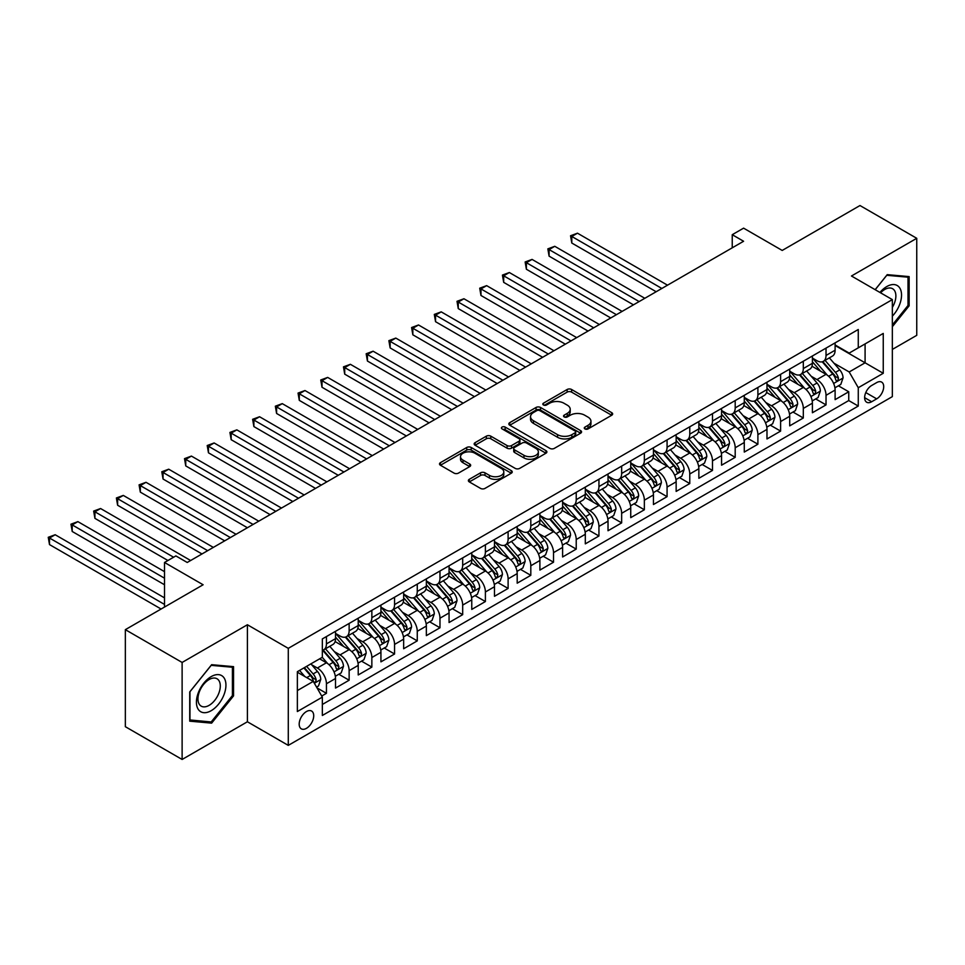 <?xml version="1.0" encoding="UTF-8"?>
<svg xmlns="http://www.w3.org/2000/svg" width="965" height="965" viewBox="0 0 965 965"><rect width="100%" height="100%" fill="white"/><g stroke="black" fill="none" stroke-linecap="round" stroke-linejoin="round"><path stroke-width="1.45" d="M584.923 428.918A2.207 1.279 0 0 0 588.047 428.918L611.726 415.24A3.148 1.821 0 0 0 612.654 413.949A3.148 1.821 0 0 0 611.726 412.67L571.606 389.498A3.148 1.821 0 0 0 567.143 389.498L543.464 403.177A2.207 1.279 0 0 0 542.812 404.082A2.207 1.279 0 0 0 543.464 404.974A2.207 1.279 0 0 0 546.588 404.974L549.652 403.213A10.084 5.826 0 0 1 563.91 403.213L567.263 405.143A10.084 5.826 0 0 1 570.219 409.256A10.084 5.826 0 0 1 567.263 413.37L564.199 415.143A2.207 1.279 0 0 0 563.548 416.048A2.207 1.279 0 0 0 564.199 416.94A2.207 1.279 0 0 0 567.311 416.94L570.375 415.179A10.084 5.826 0 0 1 584.645 415.179L587.987 417.109A10.084 5.826 0 0 1 590.942 421.223A10.084 5.826 0 0 1 587.987 425.348L584.923 427.109A2.207 1.279 0 0 0 584.283 428.014A2.207 1.279 0 0 0 584.923 428.918L584.923 427.109M306.448 728.334A10.277 5.935 120 0 0 313.167 719.275A10.277 5.935 120 0 0 311.586 711.036A10.277 5.935 120 0 0 306.448 711.543A10.277 5.935 120 0 0 299.741 720.602A10.277 5.935 120 0 0 301.309 728.84A10.277 5.935 120 0 0 306.448 728.334M469.292 479.328A3.148 1.821 0 0 0 468.375 480.618A3.148 1.821 0 0 0 469.292 481.897L480.546 488.399A3.148 1.821 0 0 0 485.009 488.399L511.305 473.212A3.148 1.821 0 0 0 512.234 471.933A3.148 1.821 0 0 0 511.305 470.643L471.185 447.483A3.148 1.821 0 0 0 466.734 447.483L440.426 462.669A3.148 1.821 0 0 0 439.509 463.948A3.148 1.821 0 0 0 440.426 465.239L454.02 473.091A3.148 1.821 0 0 0 458.484 473.091L469.738 466.59A3.148 1.821 0 0 0 470.667 465.299A3.148 1.821 0 0 0 469.738 464.02L462.995 460.124A8.432 4.873 0 0 1 460.522 456.674A8.432 4.873 0 0 1 465.733 452.187A8.432 4.873 0 0 1 474.925 453.236L501.33 468.483A8.432 4.873 0 0 1 503.802 471.933A8.432 4.873 0 0 1 498.603 476.433A8.432 4.873 0 0 1 489.412 475.371L485.009 472.826A3.148 1.821 0 0 0 480.546 472.826L469.292 479.328L469.292 481.897M892.336 349.427L916.75 335.338L916.75 238.307L859.984 205.533L782.205 250.442L743.593 228.15L732.242 234.7L743.593 241.262L187.234 562.474L175.871 555.924L164.52 562.474L164.52 607.057M182.12 662.448L182.12 759.467L247.402 721.772L247.402 624.753L182.12 662.448L125.341 629.663L203.12 584.766L164.52 562.474M247.402 624.753L288.282 648.347L892.336 299.608L892.336 396.627L288.282 745.378L288.282 648.347M916.75 238.307L851.468 276.002L892.336 299.608M549.869 448.375A3.148 1.821 0 0 0 554.332 448.375L580.628 433.189A3.148 1.821 0 0 0 581.557 431.91A3.148 1.821 0 0 0 580.628 430.619L540.509 407.459A3.148 1.821 0 0 0 536.058 407.459L509.749 422.646A3.148 1.821 0 0 0 508.832 423.925A3.148 1.821 0 0 0 509.749 425.215L549.869 448.375M502.946 429.389A2.207 1.279 0 0 1 505.178 429.702L505.178 427.085L545.973 450.631A3.148 1.821 0 0 1 546.89 451.922A3.148 1.821 0 0 1 545.973 453.2L519.665 468.387A3.148 1.821 0 0 1 515.214 468.387L475.094 445.227L475.094 442.658A3.148 1.821 0 0 0 474.165 443.936A3.148 1.821 0 0 0 475.094 445.227M475.094 442.658L486.348 436.156A3.148 1.821 0 0 1 490.799 436.156L507.071 445.553A3.148 1.821 0 0 0 511.534 445.553L519.001 441.234A3.148 1.821 0 0 0 519.918 439.944A3.148 1.821 0 0 0 519.001 438.665L502.065 428.882A2.207 1.279 0 0 1 501.414 427.978A2.207 1.279 0 0 1 502.777 426.807A2.207 1.279 0 0 1 505.178 427.085M182.12 759.467L125.341 726.693L125.341 629.663M321.719 696.042L326.435 693.328L317.015 687.876M311.647 664.728L317.352 668.021A12.847 7.418 60 0 1 326.435 683.751L335.518 678.504L335.518 688.081L349.137 680.216L338.812 674.246M334.36 651.616L340.054 654.909A12.847 7.418 60 0 1 349.137 670.639L358.22 665.392L358.22 674.969L371.851 667.105L361.513 661.134M357.062 638.504L362.768 641.797A12.847 7.418 60 0 1 371.851 657.527L380.934 652.28L380.934 661.857L394.564 653.993L384.227 648.022M379.776 625.392L385.481 628.685A12.847 7.418 60 0 1 394.564 644.415L403.647 639.18L403.647 648.745L417.266 640.881L406.941 634.91M402.489 612.28L408.183 615.573A12.847 7.418 60 0 1 417.266 631.303L426.349 626.068L426.349 635.633L439.98 627.769L429.642 621.798M425.191 599.169L430.897 602.462A12.847 7.418 60 0 1 439.98 618.203L449.063 612.956L449.063 622.522L462.681 614.657L452.356 608.698M447.905 586.057L453.598 589.35A12.847 7.418 60 0 1 462.681 605.091L471.764 599.844L471.764 609.41L485.395 601.545L475.057 595.586M470.606 572.957L476.312 576.238A12.847 7.418 60 0 1 485.395 591.979L494.478 586.732L494.478 596.298L508.109 588.433L497.771 582.474M493.32 559.845L499.026 563.126A12.847 7.418 60 0 1 508.109 578.867L517.192 573.62L517.192 583.186L530.81 575.321L520.485 569.362M516.034 546.733L521.727 550.026A12.847 7.418 60 0 1 530.81 565.755L539.893 560.508L539.893 570.086L553.524 562.209L543.186 556.25M538.735 533.621L544.441 536.914A12.847 7.418 60 0 1 553.524 552.643L562.607 547.396L562.607 556.974L576.226 549.109L565.9 543.138M561.449 520.509L567.143 523.802A12.847 7.418 60 0 1 576.226 539.531L585.309 534.284L585.309 543.862L598.939 535.997L588.602 530.026M584.151 507.397L589.856 510.69A12.847 7.418 60 0 1 598.939 526.42L608.022 521.172L608.022 530.75L621.653 522.885L611.315 516.914M606.864 494.285L612.57 497.578A12.847 7.418 60 0 1 621.653 513.308L630.736 508.06L630.736 517.638L644.355 509.773L634.029 503.802M629.578 481.173L635.272 484.466A12.847 7.418 60 0 1 644.355 500.196L653.438 494.961L653.438 504.526L667.068 496.661L656.731 490.69M652.28 468.061L657.985 471.354A12.847 7.418 60 0 1 667.068 487.084L676.151 481.849L676.151 491.414L689.77 483.549L679.444 477.579M674.993 454.949L680.687 458.242A12.847 7.418 60 0 1 689.77 473.984L698.853 468.737L698.853 478.302L712.484 470.438L702.146 464.479M697.695 441.837L703.401 445.13A12.847 7.418 60 0 1 712.484 460.872L721.567 455.625L721.567 465.19L735.197 457.326L724.86 451.367M720.409 428.737L726.114 432.018A12.847 7.418 60 0 1 735.197 447.76L744.28 442.513L744.28 452.078L757.899 444.214L747.573 438.255M743.122 415.626L748.816 418.919A12.847 7.418 60 0 1 757.899 434.648L766.982 429.401L766.982 438.966L780.613 431.102L770.275 425.143M765.824 402.514L771.53 405.807A12.847 7.418 60 0 1 780.613 421.536L789.696 416.289L789.696 425.867L803.314 417.99L792.989 412.031M788.538 389.402L794.231 392.695A12.847 7.418 60 0 1 803.314 408.424L812.397 403.177L812.397 412.755L826.028 404.89L826.028 395.312A12.847 7.418 -120 0 0 816.945 379.583L811.239 376.29M815.69 398.919L826.028 404.89M335.518 678.504A12.847 7.418 -120 0 0 326.435 662.774L319.62 658.842M358.22 665.392A12.847 7.418 -120 0 0 349.137 649.662L335.096 641.556M380.934 652.28A12.847 7.418 -120 0 0 371.851 636.55L357.81 628.444M403.647 639.18A12.847 7.418 -120 0 0 394.564 623.438L380.512 615.332M426.349 626.068A12.847 7.418 -120 0 0 417.266 610.326L403.225 602.22M449.063 612.956A12.847 7.418 -120 0 0 439.98 597.214L425.939 589.108M471.764 599.844A12.847 7.418 -120 0 0 462.681 584.115L448.641 575.996M494.478 586.732A12.847 7.418 -120 0 0 485.395 571.003L471.354 562.885M517.192 573.62A12.847 7.418 -120 0 0 508.109 557.891L494.056 549.785M539.893 560.508A12.847 7.418 -120 0 0 530.81 544.779L516.77 536.673M562.607 547.396A12.847 7.418 -120 0 0 553.524 531.667L539.483 523.561M585.309 534.284A12.847 7.418 -120 0 0 576.226 518.555L562.185 510.449M608.022 521.172A12.847 7.418 -120 0 0 598.939 505.443L584.899 497.337M630.736 508.06A12.847 7.418 -120 0 0 621.653 492.331L607.6 484.225M653.438 494.961A12.847 7.418 -120 0 0 644.355 479.219L630.314 471.113M676.151 481.849A12.847 7.418 -120 0 0 667.068 466.107L653.028 458.001M698.853 468.737A12.847 7.418 -120 0 0 689.77 452.995L675.729 444.889M721.567 455.625A12.847 7.418 -120 0 0 712.484 439.895L698.443 431.777M744.28 442.513A12.847 7.418 -120 0 0 735.197 426.783L721.145 418.665M766.982 429.401A12.847 7.418 -120 0 0 757.899 413.671L743.858 405.565M789.696 416.289A12.847 7.418 -120 0 0 780.613 400.559L766.572 392.453M812.397 403.177A12.847 7.418 -120 0 0 803.314 387.447L789.274 379.342M876.666 382.598L871.672 385.481A9.952 5.754 120 0 0 865.171 394.251A9.952 5.754 120 0 0 866.691 402.236A9.952 5.754 120 0 0 871.672 401.742L876.666 398.859A9.952 5.754 120 0 0 883.168 390.077A9.952 5.754 120 0 0 881.648 382.104A9.952 5.754 120 0 0 876.666 382.598M297.365 690.566L313.263 681.387L322.346 697.128L322.346 715.475L858.271 406.06L858.271 387.713L849.188 371.971L833.953 363.178M322.346 697.128L297.365 711.543L297.365 671.688L322.346 657.262L322.346 638.914L858.271 329.499L858.271 347.846L883.252 333.432L883.252 373.286L858.271 387.713M335.518 633.402L340.054 636.031A12.847 7.418 60 0 0 346.483 636.659L355.566 631.424A12.847 7.418 -120 0 0 358.22 625.537L358.22 618.191M358.22 620.29L362.768 622.92A12.847 7.418 60 0 0 369.185 623.559L378.28 618.312A12.847 7.418 -120 0 0 380.934 612.425L380.934 605.091M380.934 607.178L385.481 609.808A12.847 7.418 60 0 0 391.899 610.447L400.982 605.2A12.847 7.418 -120 0 0 403.647 599.313L403.647 591.979M403.647 594.078L408.183 596.696A12.847 7.418 60 0 0 414.612 597.335L423.695 592.088A12.847 7.418 -120 0 0 426.349 586.201L426.349 578.867M426.349 580.966L430.897 583.584A12.847 7.418 60 0 0 437.314 584.223L446.397 578.976A12.847 7.418 -120 0 0 449.063 573.101L449.063 565.755M449.063 567.854L453.598 570.472A12.847 7.418 60 0 0 460.028 571.111L469.111 565.864A12.847 7.418 -120 0 0 471.764 559.99L471.764 552.643M471.764 554.742L476.312 557.36A12.847 7.418 60 0 0 482.729 557.999L491.824 552.752A12.847 7.418 -120 0 0 494.478 546.878L494.478 539.531M494.478 541.63L499.026 544.248A12.847 7.418 60 0 0 505.443 544.887L514.526 539.64A12.847 7.418 -120 0 0 517.192 533.766L517.192 526.42M517.192 528.518L521.727 531.136A12.847 7.418 60 0 0 528.157 531.775L537.24 526.528A12.847 7.418 -120 0 0 539.893 520.654L539.893 513.308M539.893 515.406L544.441 518.036A12.847 7.418 60 0 0 550.858 518.663L559.941 513.416A12.847 7.418 -120 0 0 562.607 507.542L562.607 500.196M562.607 502.295L567.143 504.924A12.847 7.418 60 0 0 573.572 505.551L582.655 500.316A12.847 7.418 -120 0 0 585.309 494.43L585.309 487.084M585.309 489.183L589.856 491.812A12.847 7.418 60 0 0 596.274 492.44L605.369 487.204A12.847 7.418 -120 0 0 608.022 481.318L608.022 473.972M608.022 476.071L612.57 478.7A12.847 7.418 60 0 0 618.987 479.34L628.07 474.092A12.847 7.418 -120 0 0 630.736 468.206L630.736 460.872M630.736 462.959L635.272 465.588A12.847 7.418 60 0 0 641.701 466.228L650.784 460.981A12.847 7.418 -120 0 0 653.438 455.094L653.438 447.76M653.438 449.859L657.985 452.476A12.847 7.418 60 0 0 664.402 453.116L673.486 447.869A12.847 7.418 -120 0 0 676.151 441.982L676.151 434.648M676.151 436.747L680.687 439.365A12.847 7.418 60 0 0 687.116 440.004L696.199 434.757A12.847 7.418 -120 0 0 698.853 428.882L698.853 421.536M698.853 423.635L703.401 426.253A12.847 7.418 60 0 0 709.818 426.892L718.901 421.645A12.847 7.418 -120 0 0 721.567 415.77L721.567 408.424M721.567 410.523L726.114 413.141A12.847 7.418 60 0 0 732.531 413.78L741.615 408.533A12.847 7.418 -120 0 0 744.28 402.658L744.28 395.312M744.28 397.411L748.816 400.029A12.847 7.418 60 0 0 755.245 400.668L764.328 395.421A12.847 7.418 -120 0 0 766.982 389.546L766.982 382.2M766.982 384.299L771.53 386.917A12.847 7.418 60 0 0 777.947 387.556L787.03 382.309A12.847 7.418 -120 0 0 789.696 376.434L789.696 369.088M789.696 371.187L794.231 373.817A12.847 7.418 60 0 0 800.661 374.444L809.744 369.197A12.847 7.418 -120 0 0 812.397 363.322L812.397 355.976M322.346 704.462L848.742 400.559L848.742 391.778L835.111 399.643L835.111 390.065A12.847 7.418 -120 0 0 826.028 374.336L811.987 366.23M812.397 358.075L816.945 360.705A12.847 7.418 -120 0 0 823.362 361.332A12.847 7.418 -120 0 0 826.028 355.458L826.028 348.112M823.362 361.332L832.445 356.097A12.847 7.418 -120 0 0 835.111 350.211L835.111 342.865M326.435 636.55L326.435 643.896A12.847 7.418 60 0 1 323.77 649.771A12.847 7.418 60 0 1 322.346 650.289M323.77 649.771L332.853 644.536A12.847 7.418 -120 0 0 335.518 638.649L335.518 631.303M349.137 623.438L349.137 630.784A12.847 7.418 60 0 1 346.483 636.659M371.851 610.326L371.851 617.672A12.847 7.418 60 0 1 369.185 623.559M394.564 597.214L394.564 604.56A12.847 7.418 60 0 1 391.899 610.447M417.266 584.102L417.266 591.448A12.847 7.418 60 0 1 414.612 597.335M439.98 571.003L439.98 578.337A12.847 7.418 60 0 1 437.314 584.223M462.681 557.891L462.681 565.225A12.847 7.418 60 0 1 460.028 571.111M485.395 544.779L485.395 552.113A12.847 7.418 60 0 1 482.729 557.999M508.109 531.667L508.109 539.013A12.847 7.418 60 0 1 505.443 544.887M530.81 518.555L530.81 525.901A12.847 7.418 60 0 1 528.157 531.775M553.524 505.443L553.524 512.789A12.847 7.418 60 0 1 550.858 518.663M576.226 492.331L576.226 499.677A12.847 7.418 60 0 1 573.572 505.551M598.939 479.219L598.939 486.565A12.847 7.418 60 0 1 596.274 492.44M621.653 466.107L621.653 473.453A12.847 7.418 60 0 1 618.987 479.34M644.355 452.995L644.355 460.341A12.847 7.418 60 0 1 641.701 466.228M667.068 439.895L667.068 447.229A12.847 7.418 60 0 1 664.402 453.116M689.77 426.783L689.77 434.117A12.847 7.418 60 0 1 687.116 440.004M712.484 413.671L712.484 421.005A12.847 7.418 60 0 1 709.818 426.892M735.197 400.559L735.197 407.893A12.847 7.418 60 0 1 732.531 413.78M757.899 387.447L757.899 394.794A12.847 7.418 60 0 1 755.245 400.668M780.613 374.336L780.613 381.682A12.847 7.418 60 0 1 777.947 387.556M803.314 361.224L803.314 368.57A12.847 7.418 60 0 1 800.661 374.444M803.314 408.424L803.314 417.99M780.613 421.536L780.613 431.102M757.899 434.648L757.899 444.214M735.197 447.76L735.197 457.326M712.484 460.872L712.484 470.438M689.77 473.984L689.77 483.549M667.068 487.084L667.068 496.661M644.355 500.196L644.355 509.773M621.653 513.308L621.653 522.885M598.939 526.42L598.939 535.997M576.226 539.531L576.226 549.109M553.524 552.643L553.524 562.209M530.81 565.755L530.81 575.321M508.109 578.867L508.109 588.433M485.395 591.979L485.395 601.545M462.681 605.091L462.681 614.657M439.98 618.203L439.98 627.769M417.266 631.303L417.266 640.881M394.564 644.415L394.564 653.993M371.851 657.527L371.851 667.105M349.137 670.639L349.137 680.216M326.435 683.751L326.435 693.328M313.263 681.387L297.365 672.219M849.188 371.971L865.086 362.804L865.086 343.914L883.252 333.432M835.111 345.494L883.252 373.286M835.111 344.963L849.188 353.094L858.271 347.846M247.402 721.772L288.282 745.378M732.242 234.7L732.242 247.812M838.404 385.807L848.742 391.778M848.742 400.559L858.271 406.06M892.336 326.725L909.139 305.821L909.139 276.605L887.233 274.651L875.146 289.681M189.731 721.169L211.637 723.135L233.554 695.874L233.554 666.646L211.637 664.692L189.731 691.953L189.731 721.169M908.005 305.169L909.139 305.821M232.42 695.21L233.554 695.874M209.321 721.796L211.637 723.135M585.803 429.22L587.987 427.965A10.084 5.826 0 0 0 590.942 423.852L590.942 421.223M570.219 409.256L570.219 411.874A10.084 5.826 0 0 1 567.263 415.999L565.08 417.254M611.689 415.264L571.606 392.128A3.148 1.821 0 0 0 567.143 392.128L544.344 405.288M580.592 433.213L540.509 410.077A3.148 1.821 0 0 0 536.058 410.077L509.797 425.239M575.056 432.803A2.207 1.279 0 0 0 575.707 431.91A2.207 1.279 0 0 0 575.056 431.005L539.845 410.668A2.207 1.279 0 0 0 536.721 410.668L533.488 412.538A10.084 5.826 0 0 0 530.533 416.651A10.084 5.826 0 0 0 533.488 420.776L557.565 434.672A10.084 5.826 0 0 0 571.823 434.672L575.056 432.803L575.056 435.432A2.207 1.279 0 0 0 575.707 434.527L575.707 431.91M530.533 416.651L530.533 419.28A10.084 5.826 0 0 0 533.488 423.394L533.488 420.776M575.056 435.432L571.823 437.29A10.084 5.826 0 0 1 557.565 437.29L533.488 423.394M475.13 445.251L486.348 438.773L486.348 436.156M519.918 439.944L519.918 442.573A3.148 1.821 0 0 1 519.001 443.864L511.534 448.17A3.148 1.821 0 0 1 507.071 448.17L490.799 438.773A3.148 1.821 0 0 0 486.348 438.773M505.178 429.702L545.925 453.224M523.959 455.299A8.432 4.873 0 0 0 533.15 456.349A8.432 4.873 0 0 0 538.349 451.849A8.432 4.873 0 0 0 535.889 448.411L526.576 443.044A3.148 1.821 0 0 0 522.125 443.044L514.659 447.35A3.148 1.821 0 0 0 513.73 448.641A3.148 1.821 0 0 0 514.659 449.919L523.959 455.299L523.959 457.917A8.432 4.873 0 0 0 533.15 458.978A8.432 4.873 0 0 0 538.349 454.479L538.349 451.849M513.73 448.641L513.73 451.258A3.148 1.821 0 0 0 514.659 452.549L514.659 449.919M523.959 457.917L514.659 452.549M503.802 471.933L503.802 474.551A8.432 4.873 0 0 1 498.603 479.05A8.432 4.873 0 0 1 489.412 477.989L485.009 475.456A3.148 1.821 0 0 0 480.546 475.456L469.34 481.921M460.522 456.674L460.522 459.304A8.432 4.873 0 0 0 462.995 462.742L462.995 460.124M469.702 466.614L462.995 462.742M511.269 473.236L471.185 450.1A3.148 1.821 0 0 0 466.734 450.1L440.474 465.263M834.918 387.821L840.792 384.432L843.06 377.87A8.516 4.909 -120 0 0 839.743 369.885L829.369 357.87M827.295 375.168L814.991 360.922A24.571 14.186 -120 0 0 812.397 358.22M820.54 371.163L813.664 363.202A20.398 11.773 -120 0 0 812.397 361.827M667.515 285.182L577.48 233.192L571.799 236.473L571.799 243.035L656.164 291.732M822.216 361.803L832.711 373.95A8.516 4.909 60 0 1 835.738 379.812C837.017 381.525 837.922 380.994 838.464 378.244A8.516 4.909 -120 0 0 835.425 372.381L825.051 360.367M822.831 361.598L834.11 374.661A4.33 2.509 60 0 1 835.195 376.35L838.464 378.244M835.738 379.812L836.353 380.825M571.799 243.035L570.556 235.75L661.845 288.463M570.556 235.75L577.48 233.192M892.336 316.182A20.88 12.05 120 0 0 901.262 291.961A20.88 12.05 120 0 0 886.775 286.557A20.88 12.05 120 0 0 879.935 292.443M892.336 307.425A15.802 9.119 120 0 0 892.601 288.716A15.802 9.119 120 0 0 884.7 289.5A15.802 9.119 120 0 0 880.562 292.805M875.195 289.705L886.775 275.29L908.005 277.184L908.005 305.495L892.336 324.988M906.605 276.376L908.005 277.184M223.964 694.788A20.88 12.05 120 0 0 218.56 674.631A20.88 12.05 120 0 0 198.404 692.508A20.88 12.05 120 0 0 203.808 712.677A20.88 12.05 120 0 0 223.964 694.788M218.79 693.316A15.802 9.119 120 0 0 217.016 678.769A15.802 9.119 120 0 0 199.441 691.591A15.802 9.119 120 0 0 201.215 706.139A15.802 9.119 120 0 0 218.79 693.316M189.948 720.059L189.948 691.748L211.19 665.343L232.42 667.237L232.42 695.548L211.19 721.965L189.731 719.938M231.009 666.429L232.42 667.237M812.216 400.933L818.079 397.544L820.347 390.982A8.516 4.909 -120 0 0 817.041 382.996L806.656 370.982M804.581 388.28L792.277 374.034A24.571 14.186 -120 0 0 789.696 371.332M797.838 384.275L790.95 376.314A20.398 11.773 -120 0 0 789.696 374.939M644.813 298.294L554.766 246.304L549.097 249.585L549.097 256.147L633.45 304.844M799.502 374.915L809.997 387.062A8.516 4.909 60 0 1 813.025 392.924C814.315 394.637 815.22 394.106 815.751 391.344A8.516 4.909 -120 0 0 812.723 385.481L802.349 373.479M800.118 374.709L811.396 387.761A4.33 2.509 60 0 1 812.494 389.462L815.751 391.344M813.025 392.924L813.652 393.937M549.097 256.147L547.843 248.861L639.132 301.575M547.843 248.861L554.766 246.304M789.503 414.045L795.377 410.656L797.645 404.094A8.516 4.909 -120 0 0 794.328 396.108L783.954 384.094M781.867 401.392L769.563 387.146A24.571 14.186 -120 0 0 766.982 384.444M775.124 397.387L768.236 389.426A20.398 11.773 -120 0 0 766.982 388.051M622.099 311.406L532.065 259.416L526.383 262.697L526.383 269.247L610.749 317.955M776.789 388.014L787.283 400.173A8.516 4.909 60 0 1 790.323 406.036C791.602 407.749 792.506 407.218 793.049 404.456A8.516 4.909 -120 0 0 790.009 398.593L779.636 386.579M777.404 387.821L788.682 400.873A4.33 2.509 60 0 1 789.78 402.574L793.049 404.456M790.323 406.036L790.938 407.037M526.383 269.247L525.141 261.973L616.43 314.687M525.141 261.973L532.065 259.416M766.789 427.157L772.663 423.768L774.931 417.206A8.516 4.909 -120 0 0 771.614 409.22L761.24 397.206M759.166 414.504L746.862 400.258A24.571 14.186 -120 0 0 744.28 397.556M752.411 410.499L745.535 402.538A20.398 11.773 -120 0 0 744.28 401.163M599.398 324.517L509.351 272.528L503.682 275.809L503.682 282.359L588.035 331.067M754.087 401.126L764.582 413.285A8.516 4.909 60 0 1 767.609 419.148C768.888 420.861 769.805 420.33 770.335 417.568A8.516 4.909 -120 0 0 767.308 411.705L756.922 399.691M754.702 400.933L765.981 413.985A4.33 2.509 60 0 1 767.066 415.686L770.335 417.568M767.609 419.148L768.236 420.149M503.682 282.359L502.427 275.085L593.716 327.786M502.427 275.085L509.351 272.528M744.087 440.257L749.95 436.88L752.218 430.318A8.516 4.909 -120 0 0 748.912 422.332L738.539 410.318M736.452 427.604L724.148 413.358A24.571 14.186 -120 0 0 721.567 410.668M729.709 423.611L722.821 415.638A20.398 11.773 -120 0 0 721.567 414.274M576.684 337.629L486.649 285.64L480.968 288.921L480.968 295.471L565.333 344.179M731.374 414.238L741.868 426.397A8.516 4.909 60 0 1 744.908 432.26C746.186 433.961 747.091 433.442 747.634 430.68A8.516 4.909 -120 0 0 744.594 424.817L734.22 412.803M731.989 414.045L743.267 427.097A4.33 2.509 60 0 1 744.365 428.798L747.634 430.68M744.908 432.26L745.523 433.261M480.968 295.471L479.714 288.197L571.003 340.898M479.714 288.197L486.649 285.64M721.374 453.369L727.248 449.98L729.516 443.43A8.516 4.909 -120 0 0 726.199 435.444L715.825 423.43M713.75 440.716L701.446 426.47A24.571 14.186 -120 0 0 698.853 423.768M706.995 436.723L700.12 428.75A20.398 11.773 -120 0 0 698.853 427.386M553.97 350.741L463.936 298.752L458.254 302.033L458.254 308.583L542.62 357.291M708.672 427.35L719.166 439.497A8.516 4.909 60 0 1 722.194 445.36C723.473 447.072 724.377 446.554 724.92 443.791A8.516 4.909 -120 0 0 721.88 437.929L711.507 425.915M709.287 427.157L720.566 440.209A4.33 2.509 60 0 1 721.651 441.91L724.92 443.791M722.194 445.36L722.809 446.373M458.254 308.583L457.012 301.309L548.301 354.01M457.012 301.309L463.936 298.752M698.672 466.481L704.534 463.091L706.802 456.542A8.516 4.909 -120 0 0 703.497 448.544L693.111 436.542M691.037 453.827L678.733 439.582A24.571 14.186 -120 0 0 676.151 436.88M684.294 449.835L677.406 441.861A20.398 11.773 -120 0 0 676.151 440.498M531.269 363.841L441.222 311.864L435.553 315.145L435.553 321.695L519.918 370.403M685.958 440.462L696.453 452.609A8.516 4.909 60 0 1 699.48 458.471C700.771 460.184 701.676 459.666 702.206 456.903A8.516 4.909 -120 0 0 699.179 451.041L688.805 439.027M686.573 440.269L697.852 453.321A4.33 2.509 60 0 1 698.95 455.022L702.206 456.903M699.48 458.471L700.107 459.485M435.553 321.695L434.298 314.421L525.587 367.122M434.298 314.421L441.222 311.864M675.958 479.593L681.833 476.203L684.101 469.653A8.516 4.909 -120 0 0 680.783 461.656L670.41 449.642M668.323 466.939L656.019 452.694A24.571 14.186 -120 0 0 653.438 449.992M661.58 462.947L654.692 454.973A20.398 11.773 -120 0 0 653.438 453.61M508.555 376.953L418.52 324.976L412.839 328.257L412.839 334.807L497.204 383.515M663.245 453.574L673.739 465.721A8.516 4.909 60 0 1 676.779 471.583C678.057 473.296 678.962 472.778 679.505 470.015A8.516 4.909 -120 0 0 676.465 464.153L666.091 452.139M663.86 453.381L675.138 466.433A4.33 2.509 60 0 1 676.236 468.122L679.505 470.015M676.779 471.583L677.394 472.597M412.839 334.807L411.597 327.533L502.886 380.234M411.597 327.533L418.52 324.976M653.245 492.705L659.119 489.315L661.387 482.765A8.516 4.909 -120 0 0 658.07 474.768L647.696 462.754M645.621 480.051L633.317 465.806A24.571 14.186 -120 0 0 630.736 463.104M638.866 476.059L631.991 468.085A20.398 11.773 -120 0 0 630.736 466.722M485.853 390.065L395.807 338.088L390.137 341.357L390.137 347.919L474.491 396.627M640.543 466.686L651.037 478.833A8.516 4.909 60 0 1 654.065 484.695C655.344 486.408 656.26 485.89 656.791 483.127A8.516 4.909 -120 0 0 653.763 477.265L643.378 465.251M641.158 466.481L652.437 479.545A4.33 2.509 60 0 1 653.522 481.233L656.791 483.127M654.065 484.695L654.692 485.709M390.137 347.919L388.883 340.645L480.172 393.346M388.883 340.645L395.807 338.088M630.543 505.817L636.405 502.427L638.673 495.877A8.516 4.909 -120 0 0 635.368 487.88L624.994 475.866M622.908 493.163L610.604 478.917A24.571 14.186 -120 0 0 608.022 476.215M616.165 489.171L609.277 481.197A20.398 11.773 -120 0 0 608.022 479.822M463.14 403.177L373.105 351.2L367.424 354.469L367.424 361.031L451.789 409.739M617.829 479.798L628.324 491.945A8.516 4.909 60 0 1 631.363 497.807C632.642 499.52 633.547 499.002 634.089 496.239A8.516 4.909 -120 0 0 631.05 490.377L620.676 478.363M618.444 479.593L629.723 492.657A4.33 2.509 60 0 1 630.821 494.345L634.089 496.239M631.363 497.807L631.978 498.821M367.424 361.031L366.169 353.757L457.458 406.458M366.169 353.757L373.105 351.2M607.829 518.929L613.704 515.539L615.972 508.989A8.516 4.909 -120 0 0 612.654 500.992L602.281 488.978M600.206 506.275L587.902 492.029A24.571 14.186 -120 0 0 585.309 489.327M593.451 502.282L586.575 494.309A20.398 11.773 -120 0 0 585.309 492.934M440.426 416.289L350.392 364.312L344.71 367.581L344.71 374.143L429.075 422.851M595.128 492.91L605.622 505.057A8.516 4.909 60 0 1 608.65 510.919C609.928 512.632 610.833 512.101 611.376 509.351A8.516 4.909 -120 0 0 608.336 503.489L597.962 491.475M595.743 492.705L607.021 505.769A4.33 2.509 60 0 1 608.107 507.457L611.376 509.351M608.65 510.919L609.265 511.933M344.71 374.143L343.468 366.857L434.757 419.57M343.468 366.857L350.392 364.312M585.128 532.041L590.99 528.651L593.258 522.089A8.516 4.909 -120 0 0 589.953 514.104L579.567 502.09M577.492 519.387L565.188 505.141A24.571 14.186 -120 0 0 562.607 502.439M570.749 515.382L563.862 507.421A20.398 11.773 -120 0 0 562.607 506.046M417.724 429.401L327.678 377.411L322.008 380.693L322.008 387.255L406.374 435.951M572.414 506.022L582.908 518.169A8.516 4.909 60 0 1 585.936 524.031C587.227 525.744 588.131 525.213 588.662 522.463A8.516 4.909 -120 0 0 585.634 516.589L575.261 504.586M573.029 505.817L584.308 518.881A4.33 2.509 60 0 1 585.405 520.569L588.662 522.463M585.936 524.031L586.563 525.044M322.008 387.255L320.754 379.969L412.043 432.682M320.754 379.969L327.678 377.411M562.414 545.153L568.288 541.763L570.556 535.201A8.516 4.909 -120 0 0 567.239 527.216L556.865 515.201M554.779 532.499L542.475 518.253A24.571 14.186 -120 0 0 539.893 515.551M548.036 528.494L541.148 520.533A20.398 11.773 -120 0 0 539.893 519.158M395.011 442.513L304.976 390.523L299.295 393.804L299.295 400.366L383.66 449.063M549.7 519.134L560.195 531.281A8.516 4.909 60 0 1 563.234 537.143C564.513 538.856 565.418 538.325 565.96 535.563A8.516 4.909 -120 0 0 562.921 529.701L552.547 517.698M550.315 518.929L561.594 531.98A4.33 2.509 60 0 1 562.692 533.681L565.96 535.563M563.234 537.143L563.85 538.156M299.295 400.366L298.052 393.081L389.341 445.794M298.052 393.081L304.976 390.523M539.7 558.265L545.575 554.875L547.843 548.313A8.516 4.909 -120 0 0 544.525 540.328L534.152 528.313M532.077 545.611L519.773 531.365A24.571 14.186 -120 0 0 517.192 528.663M525.322 541.606L518.446 533.645A20.398 11.773 -120 0 0 517.192 532.27M372.309 455.625L282.262 403.635L276.593 406.916L276.593 413.466L360.946 462.175M526.999 532.234L537.493 544.393A8.516 4.909 60 0 1 540.521 550.255C541.799 551.968 542.716 551.437 543.247 548.675A8.516 4.909 -120 0 0 540.219 542.812L529.845 530.798M527.614 532.041L538.892 545.092A4.33 2.509 60 0 1 539.978 546.793L543.247 548.675M540.521 550.255L541.148 551.256M276.593 413.466L275.339 406.193L366.628 458.906M275.339 406.193L282.262 403.635M516.999 571.377L522.861 567.987L525.129 561.425A8.516 4.909 -120 0 0 521.824 553.44L511.45 541.425M509.363 558.723L497.059 544.477A24.571 14.186 -120 0 0 494.478 541.775M502.62 554.718L495.733 546.757A20.398 11.773 -120 0 0 494.478 545.382M349.595 468.737L259.561 416.747L253.879 420.028L253.879 426.578L338.245 475.287M504.285 545.346L514.779 557.505A8.516 4.909 60 0 1 517.819 563.367C519.098 565.08 520.002 564.549 520.545 561.787A8.516 4.909 -120 0 0 517.505 555.924L507.132 543.91M504.9 545.153L516.178 558.204A4.33 2.509 60 0 1 517.276 559.905L520.545 561.787M517.819 563.367L518.434 564.368M253.879 426.578L252.625 419.305L343.914 472.006M252.625 419.305L259.561 416.747M494.285 584.476L500.159 581.099L502.427 574.537A8.516 4.909 -120 0 0 499.11 566.552L488.736 554.537M486.662 571.823L474.358 557.577A24.571 14.186 -120 0 0 471.764 554.887M479.907 567.83L473.031 559.857A20.398 11.773 -120 0 0 471.764 558.494M326.882 481.849L236.847 429.859L231.166 433.14L231.166 439.69L315.531 488.399M481.583 558.458L492.078 570.617A8.516 4.909 60 0 1 495.105 576.479C496.384 578.18 497.289 577.661 497.831 574.899A8.516 4.909 -120 0 0 494.792 569.036L484.418 557.022M482.198 558.265L493.477 571.316A4.33 2.509 60 0 1 494.562 573.017L497.831 574.899M495.105 576.479L495.721 577.48M231.166 439.69L229.923 432.417L321.212 485.118M229.923 432.417L236.847 429.859M471.583 597.588L477.446 594.199L479.714 587.649A8.516 4.909 -120 0 0 476.408 579.663L466.023 567.649M463.948 584.935L451.644 570.689A24.571 14.186 -120 0 0 449.063 567.987M457.205 580.942L450.317 572.969A20.398 11.773 -120 0 0 449.063 571.606M304.18 494.961L214.134 442.971L208.464 446.252L208.464 452.802L292.829 501.51M458.87 571.569L469.364 583.716A8.516 4.909 60 0 1 472.392 589.579C473.682 591.292 474.587 590.773 475.118 588.011A8.516 4.909 -120 0 0 472.09 582.148L461.716 570.134M459.485 571.377L470.763 584.428A4.33 2.509 60 0 1 471.861 586.129L475.118 588.011M472.392 589.579L473.019 590.592M208.464 452.802L207.21 445.528L298.499 498.23M207.21 445.528L214.134 442.971M448.87 610.7L454.744 607.311L457.012 600.761A8.516 4.909 -120 0 0 453.695 592.763L443.321 580.761M441.234 598.047L428.93 583.801A24.571 14.186 -120 0 0 426.349 581.099M434.491 594.054L427.604 586.081A20.398 11.773 -120 0 0 426.349 584.718M281.466 508.06L191.432 456.083L185.75 459.364L185.75 465.914L270.116 514.622M436.156 584.681L446.65 596.828A8.516 4.909 60 0 1 449.69 602.691C450.969 604.404 451.873 603.885 452.416 601.123A8.516 4.909 -120 0 0 449.376 595.26L439.003 583.246M436.771 584.488L448.05 597.54A4.33 2.509 60 0 1 449.147 599.241L452.416 601.123M449.69 602.691L450.305 603.704M185.75 465.914L184.508 458.64L275.797 511.341M184.508 458.64L191.432 456.083M426.156 623.812L432.031 620.423L434.298 613.873A8.516 4.909 -120 0 0 430.981 605.875L420.607 593.861M418.533 611.159L406.229 596.913A24.571 14.186 -120 0 0 403.647 594.211M411.778 607.166L404.902 599.193A20.398 11.773 -120 0 0 403.647 597.83M258.765 521.172L168.718 469.195L163.049 472.476L163.049 479.026L247.402 527.734M413.454 597.793L423.949 609.94A8.516 4.909 60 0 1 426.976 615.803C428.255 617.516 429.172 616.997 429.702 614.235A8.516 4.909 -120 0 0 426.675 608.372L416.301 596.358M414.069 597.6L425.348 610.652A4.33 2.509 60 0 1 426.433 612.341L429.702 614.235M426.976 615.803L427.604 616.816M163.049 479.026L161.794 471.752L253.083 524.453M161.794 471.752L168.718 469.195M403.454 636.924L409.317 633.535L411.585 626.985A8.516 4.909 -120 0 0 408.279 618.987L397.906 606.973M395.819 624.271L383.515 610.025A24.571 14.186 -120 0 0 380.934 607.323M389.076 620.278L382.188 612.305A20.398 11.773 -120 0 0 380.934 610.942M236.051 534.284L146.017 482.307L140.335 485.576L140.335 492.138L224.7 540.846M390.741 610.905L401.235 623.052A8.516 4.909 60 0 1 404.275 628.915C405.553 630.627 406.458 630.109 407.001 627.347A8.516 4.909 -120 0 0 403.961 621.484L393.587 609.47M391.356 610.7L402.634 623.764A4.33 2.509 60 0 1 403.732 625.453L407.001 627.347M404.275 628.915L404.89 629.928M140.335 492.138L139.081 484.864L230.37 537.565M139.081 484.864L146.017 482.307M380.741 650.036L386.615 646.647L388.883 640.097A8.516 4.909 -120 0 0 385.566 632.099L375.192 620.085M373.117 637.383L360.814 623.137A24.571 14.186 -120 0 0 358.22 620.435M366.362 633.39L359.487 625.417A20.398 11.773 -120 0 0 358.22 624.041M213.337 547.396L123.303 495.419L117.621 498.688L117.621 505.25L201.987 553.958M368.039 624.017L378.533 636.164A8.516 4.909 60 0 1 381.561 642.027C382.84 643.739 383.744 643.221 384.287 640.458A8.516 4.909 -120 0 0 381.247 634.596L370.874 622.582M368.654 623.812L379.933 636.876A4.33 2.509 60 0 1 381.018 638.565L384.287 640.458M381.561 642.027L382.176 643.04M117.621 505.25L116.379 497.976L207.668 550.677M116.379 497.976L123.303 495.419M358.039 663.148L363.901 659.758L366.169 653.208A8.516 4.909 -120 0 0 362.864 645.211L352.478 633.197M350.404 650.494L338.1 636.249A24.571 14.186 -120 0 0 335.518 633.547M343.661 646.502L336.773 638.528A20.398 11.773 -120 0 0 335.518 637.153M190.636 560.508L100.589 508.531L94.92 511.8L94.92 518.362L167.922 560.508M345.325 637.129L355.82 649.276A8.516 4.909 60 0 1 358.859 655.139C360.138 656.851 361.043 656.321 361.573 653.57A8.516 4.909 -120 0 0 358.546 647.708L348.172 635.694M345.94 636.924L357.219 649.988A4.33 2.509 60 0 1 358.317 651.677L361.573 653.57M358.859 655.139L359.475 656.152M94.92 518.362L93.665 511.076L173.603 557.227M93.665 511.076L100.589 508.531M335.325 676.26L341.2 672.87L343.468 666.308A8.516 4.909 -120 0 0 340.15 658.323L329.777 646.309M327.69 663.606L322.262 657.31M320.947 659.602L320.066 658.588M164.52 571.654L77.888 521.631L72.206 524.912L72.206 531.474L164.52 584.766M322.612 650.241L333.106 662.388A8.516 4.909 60 0 1 336.146 668.25C337.424 669.963 338.329 669.433 338.872 666.682A8.516 4.909 -120 0 0 335.832 660.808L325.458 648.806M323.239 650.036L334.505 663.1A4.33 2.509 60 0 1 335.603 664.788L338.872 666.682M336.146 668.25L336.761 669.264M72.206 531.474L70.964 524.188L164.52 578.204M70.964 524.188L77.888 521.631M316.556 687.092L318.486 685.982L320.754 679.42A8.516 4.909 -120 0 0 317.437 671.435L310.911 663.872M304.807 676.513L299.56 670.422M298.233 672.714L297.365 671.712M164.52 597.878L55.174 534.743L49.505 538.024L49.505 544.586L161.107 609.024M303.866 667.937L310.404 675.5A8.516 4.909 60 0 1 313.432 681.362C314.711 683.075 315.627 682.545 316.158 679.782A8.516 4.909 -120 0 0 313.13 673.92L306.593 666.357M304.397 667.635L311.804 676.2A4.33 2.509 60 0 1 312.889 677.9L316.158 679.782M313.432 681.362L314.059 682.364M49.505 544.586L48.25 537.3L164.52 604.428M48.25 537.3L55.174 534.743M317.352 668.021L326.435 662.774M340.054 654.909L349.137 649.662M362.768 641.797L371.851 636.55M385.481 628.685L394.564 623.438M408.183 615.573L417.266 610.326M430.897 602.462L439.98 597.214M453.598 589.35L462.681 584.115M476.312 576.238L485.395 571.003M499.026 563.126L508.109 557.891M521.727 550.026L530.81 544.779M544.441 536.914L553.524 531.667M567.143 523.802L576.226 518.555M589.856 510.69L598.939 505.443M612.57 497.578L621.653 492.331M635.272 484.466L644.355 479.219M657.985 471.354L667.068 466.107M680.687 458.242L689.77 452.995M703.401 445.13L712.484 439.895M726.114 432.018L735.197 426.783M748.816 418.919L757.899 413.671M771.53 405.807L780.613 400.559M794.231 392.695L803.314 387.447M816.945 379.583L826.028 374.336M826.028 355.458L835.111 350.211M326.435 643.896L335.518 638.649M349.137 630.784L358.22 625.537M371.851 617.672L380.934 612.425M394.564 604.56L403.647 599.313M417.266 591.448L426.349 586.201M439.98 578.337L449.063 573.101M462.681 565.225L471.764 559.99M485.395 552.113L494.478 546.878M508.109 539.013L517.192 533.766M530.81 525.901L539.893 520.654M553.524 512.789L562.607 507.542M576.226 499.677L585.309 494.43M598.939 486.565L608.022 481.318M621.653 473.453L630.736 468.206M644.355 460.341L653.438 455.094M667.068 447.229L676.151 441.982M689.77 434.117L698.853 428.882M712.484 421.005L721.567 415.77M735.197 407.893L744.28 402.658M757.899 394.794L766.982 389.546M780.613 381.682L789.696 376.434M803.314 368.57L812.397 363.322M826.028 395.312L835.111 390.065M865.774 392.562L876.666 398.859M864.628 397.677L871.672 401.742M587.987 427.965L587.987 425.348M564.199 416.94L564.199 415.143M567.263 415.999L567.263 413.37M543.464 404.974L543.464 403.177M567.143 392.128L567.143 389.498M571.606 392.128L571.606 389.498M611.726 415.24L611.726 412.67M509.749 425.215L509.749 422.646M536.058 410.077L536.058 407.459M540.509 410.077L540.509 407.459M580.628 433.189L580.628 430.619M557.565 437.29L557.565 434.672M571.823 437.29L571.823 434.672M490.799 438.773L490.799 436.156M507.071 448.17L507.071 445.553M511.534 448.17L511.534 445.553M519.001 443.864L519.001 441.234M545.973 453.2L545.973 450.631M480.546 475.456L480.546 472.826M485.009 475.456L485.009 472.826M489.412 477.989L489.412 475.371M469.738 466.59L469.738 464.02M440.426 465.239L440.426 462.669M466.734 450.1L466.734 447.483M471.185 450.1L471.185 447.483M511.305 473.212L511.305 470.643M833.627 383.455L843 378.039M814.991 360.922L816.149 360.247M835.425 372.381L839.743 369.885M828.646 376.29L832.711 373.95M810.914 396.567L820.298 391.151M792.277 374.034L793.447 373.358M812.723 385.481L817.041 382.996M805.932 389.402L809.997 387.062M788.2 409.679L797.585 404.263M769.563 387.146L770.733 386.47M790.009 398.593L794.328 396.108M783.23 402.514L787.283 400.173M765.498 422.791L774.871 417.375M746.862 400.258L748.032 399.582M767.308 411.705L771.614 409.22M760.517 415.626L764.582 413.285M742.785 435.903L752.169 430.487M724.148 413.358L725.318 412.682M744.594 424.817L748.912 422.332M737.815 428.737L741.868 426.397M720.083 449.015L729.456 443.598M701.446 426.47L702.617 425.794M721.88 437.929L726.199 435.444M715.101 441.849L719.166 439.497M697.369 462.114L706.754 456.71M678.733 439.582L679.903 438.906M699.179 451.041L703.497 448.544M692.388 454.961L696.453 452.609M674.656 475.226L684.04 469.81M656.019 452.694L657.189 452.018M676.465 464.153L680.783 461.656M669.686 468.073L673.739 465.721M651.954 488.338L661.327 482.922M633.317 465.806L634.488 465.13M653.763 477.265L658.07 474.768M646.972 481.173L651.037 478.833M629.24 501.45L638.625 496.034M610.604 478.917L611.774 478.242M631.05 490.377L635.368 487.88M624.271 494.285L628.324 491.945M606.539 514.562L615.911 509.146M587.902 492.029L589.072 491.354M608.336 503.489L612.654 500.992M601.557 507.397L605.622 505.057M583.825 527.674L593.21 522.258M565.188 505.141L566.359 504.466M585.634 516.589L589.953 514.104M578.843 520.509L582.908 518.169M561.111 540.786L570.496 535.37M542.475 518.253L543.645 517.578M562.921 529.701L567.239 527.216M556.142 533.621L560.195 531.281M538.41 553.898L547.782 548.482M519.773 531.365L520.943 530.69M540.219 542.812L544.525 540.328M533.428 546.733L537.493 544.393M515.696 567.01L525.081 561.594M497.059 544.477L498.23 543.802M517.505 555.924L521.824 553.44M510.726 559.845L514.779 557.505M492.994 580.122L502.367 574.706M474.358 557.577L475.528 556.902M494.792 569.036L499.11 566.552M488.013 572.957L492.078 570.617M470.281 593.234L479.665 587.818M451.644 570.689L452.814 570.013M472.09 582.148L476.408 579.663M465.299 586.069L469.364 583.716M447.567 606.334L456.952 600.93M428.93 583.801L430.101 583.125M449.376 595.26L453.695 592.763M442.597 599.181L446.65 596.828M424.865 619.446L434.238 614.03M406.229 596.913L407.399 596.237M426.675 608.372L430.981 605.875M419.884 612.293L423.949 609.94M402.152 632.558L411.536 627.141M383.515 610.025L384.685 609.349M403.961 621.484L408.279 618.987M397.182 625.392L401.235 623.052M379.45 645.669L388.823 640.253M360.814 623.137L361.984 622.461M381.247 634.596L385.566 632.099M374.468 638.504L378.533 636.164M356.736 658.781L366.121 653.365M338.1 636.249L339.27 635.573M358.546 647.708L362.864 645.211M351.755 651.616L355.82 649.276M334.023 671.893L343.407 666.477M335.832 660.808L340.15 658.323M329.053 664.728L333.106 662.388M314.337 683.256L320.694 679.589M313.13 673.92L317.437 671.435M306.725 677.623L310.404 675.5"/></g></svg>
